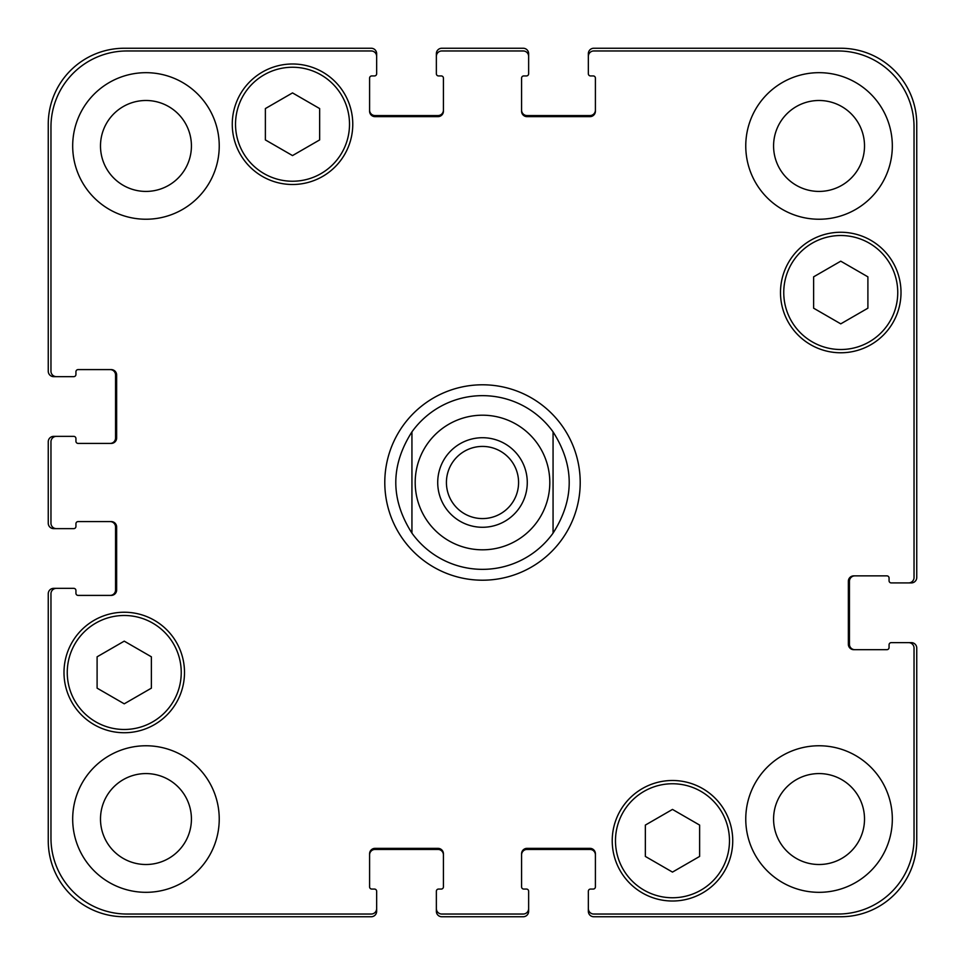 <?xml version="1.0" encoding="UTF-8"?>
<svg xmlns="http://www.w3.org/2000/svg" width="965" height="965" viewBox="0 0 965 965"><rect width="100%" height="100%" fill="white"/><g stroke="black" fill="none" stroke-linecap="round" stroke-linejoin="round"><path stroke-width="1.45" d="M446.421 482.5A36.079 36.079 0 0 0 482.5 518.579A36.079 36.079 0 0 0 518.579 482.5A36.079 36.079 0 0 0 482.5 446.421A36.079 36.079 0 0 0 446.421 482.5M527.276 482.5A44.776 44.776 0 0 1 460.112 521.281A44.776 44.776 0 0 1 460.112 443.719A44.776 44.776 0 0 1 527.276 482.5M482.5 569.35A86.85 86.85 0 0 1 411.934 533.126C390.415 499.375 390.415 465.625 411.934 431.874L411.934 533.126L411.934 431.874A86.85 86.85 0 0 1 553.066 431.874L553.066 533.126L553.066 431.874C574.585 465.625 574.585 499.375 553.066 533.126A86.85 86.85 0 0 1 482.5 569.35A86.85 86.85 0 0 0 553.066 533.126M482.5 580.206A97.706 97.706 0 0 1 397.882 433.647A97.706 97.706 0 0 1 567.118 433.647A97.706 97.706 0 0 1 482.5 580.206M699.625 856.425L672.484 872.095L645.344 856.425L645.344 825.087L672.484 809.418L699.625 825.087L699.625 856.425M151.384 688.154L124.244 703.823L97.103 688.154L97.103 656.815L124.244 641.146L151.384 656.815L151.384 688.154M319.656 139.913L292.516 155.582L265.375 139.913L265.375 108.575L292.516 92.905L319.656 108.575L319.656 139.913M867.897 308.185L840.756 323.854L813.616 308.185L813.616 276.846L840.756 261.177L867.897 276.846L867.897 308.185M349.511 124.244A56.995 56.995 0 0 0 264.024 74.884A56.995 56.995 0 0 0 264.024 173.603A56.995 56.995 0 0 0 349.511 124.244M352.768 124.244A60.252 60.252 0 0 1 262.396 176.426A60.252 60.252 0 0 1 262.396 72.061A60.252 60.252 0 0 1 352.768 124.244M181.239 672.484A56.995 56.995 0 0 0 95.752 623.125A56.995 56.995 0 0 0 95.752 721.844A56.995 56.995 0 0 0 181.239 672.484M184.496 672.484A60.252 60.252 0 0 1 94.124 724.667A60.252 60.252 0 0 1 94.124 620.302A60.252 60.252 0 0 1 184.496 672.484M729.48 840.756A56.995 56.995 0 0 0 643.981 791.397A56.995 56.995 0 0 0 643.981 890.116A56.995 56.995 0 0 0 729.48 840.756M732.737 840.756A60.252 60.252 0 0 1 642.352 892.939A60.252 60.252 0 0 1 642.352 788.574A60.252 60.252 0 0 1 732.737 840.756M897.752 292.516A56.995 56.995 0 0 0 812.253 243.156A56.995 56.995 0 0 0 812.253 341.875A56.995 56.995 0 0 0 897.752 292.516M901.008 292.516A60.252 60.252 0 0 1 810.624 344.698A60.252 60.252 0 0 1 810.624 240.333A60.252 60.252 0 0 1 901.008 292.516M914.036 648.058A5.428 5.428 0 0 0 908.608 642.63L891.238 642.63A2.171 2.171 0 0 0 889.067 644.801L889.067 647.515A2.171 2.171 0 0 1 886.895 649.686L853.784 649.686A5.428 5.428 0 0 1 848.356 644.258L848.356 581.292A5.428 5.428 0 0 1 853.784 575.864L886.895 575.864A2.171 2.171 0 0 1 889.067 578.035L889.067 580.749A2.171 2.171 0 0 0 891.238 582.92L908.608 582.92A5.428 5.428 0 0 0 914.036 577.492L914.036 126.958A75.994 75.994 0 0 0 838.042 50.964L593.777 50.964A5.428 5.428 0 0 0 588.348 56.392L588.348 73.762A2.171 2.171 0 0 0 590.52 75.933L593.234 75.933A2.171 2.171 0 0 1 595.405 78.105L595.405 111.216A5.428 5.428 0 0 1 589.977 116.644L527.011 116.644A5.428 5.428 0 0 1 521.582 111.216L521.582 78.105A2.171 2.171 0 0 1 523.754 75.933L526.468 75.933A2.171 2.171 0 0 0 528.639 73.762L528.639 56.392A5.428 5.428 0 0 0 523.211 50.964L441.789 50.964A5.428 5.428 0 0 0 436.361 56.392L436.361 73.762A2.171 2.171 0 0 0 438.532 75.933L441.246 75.933A2.171 2.171 0 0 1 443.418 78.105L443.418 111.216A5.428 5.428 0 0 1 437.989 116.644L375.023 116.644A5.428 5.428 0 0 1 369.595 111.216L369.595 78.105A2.171 2.171 0 0 1 371.766 75.933L374.48 75.933A2.171 2.171 0 0 0 376.652 73.762L376.652 56.392A5.428 5.428 0 0 0 371.223 50.964L126.958 50.964A75.994 75.994 0 0 0 50.964 126.958L50.964 371.223A5.428 5.428 0 0 0 56.392 376.652L73.762 376.652A2.171 2.171 0 0 0 75.933 374.48L75.933 371.766A2.171 2.171 0 0 1 78.105 369.595L111.216 369.595A5.428 5.428 0 0 1 116.644 375.023L116.644 437.989A5.428 5.428 0 0 1 111.216 443.418L78.105 443.418A2.171 2.171 0 0 1 75.933 441.246L75.933 438.532A2.171 2.171 0 0 0 73.762 436.361L56.392 436.361A5.428 5.428 0 0 0 50.964 441.789L50.964 523.211A5.428 5.428 0 0 0 56.392 528.639L73.762 528.639A2.171 2.171 0 0 0 75.933 526.468L75.933 523.754A2.171 2.171 0 0 1 78.105 521.582L111.216 521.582A5.428 5.428 0 0 1 116.644 527.011L116.644 589.977A5.428 5.428 0 0 1 111.216 595.405L78.105 595.405A2.171 2.171 0 0 1 75.933 593.234L75.933 590.52A2.171 2.171 0 0 0 73.762 588.348L56.392 588.348A5.428 5.428 0 0 0 50.964 593.777L50.964 838.042A75.994 75.994 0 0 0 126.958 914.036L371.223 914.036A5.428 5.428 0 0 0 376.652 908.608L376.652 891.238A2.171 2.171 0 0 0 374.48 889.067L371.766 889.067A2.171 2.171 0 0 1 369.595 886.895L369.595 853.784A5.428 5.428 0 0 1 375.023 848.356L437.989 848.356A5.428 5.428 0 0 1 443.418 853.784L443.418 886.895A2.171 2.171 0 0 1 441.246 889.067L438.532 889.067A2.171 2.171 0 0 0 436.361 891.238L436.361 908.608A5.428 5.428 0 0 0 441.789 914.036L523.211 914.036A5.428 5.428 0 0 0 528.639 908.608L528.639 891.238A2.171 2.171 0 0 0 526.468 889.067L523.754 889.067A2.171 2.171 0 0 1 521.582 886.895L521.582 853.784A5.428 5.428 0 0 1 527.011 848.356L589.977 848.356A5.428 5.428 0 0 1 595.405 853.784L595.405 886.895A2.171 2.171 0 0 1 593.234 889.067L590.52 889.067A2.171 2.171 0 0 0 588.348 891.238L588.348 908.608A5.428 5.428 0 0 0 593.777 914.036L838.042 914.036A75.994 75.994 0 0 0 914.036 838.042L914.036 648.058M219.236 145.956A73.28 73.28 0 0 1 109.322 209.417A73.28 73.28 0 0 1 109.322 82.495A73.28 73.28 0 0 1 219.236 145.956M219.236 819.044A73.28 73.28 0 0 1 109.322 882.505A73.28 73.28 0 0 1 109.322 755.583A73.28 73.28 0 0 1 219.236 819.044M892.323 819.044A73.28 73.28 0 0 1 782.398 882.505A73.28 73.28 0 0 1 782.398 755.583A73.28 73.28 0 0 1 892.323 819.044M892.323 145.956A73.28 73.28 0 0 1 782.398 209.417A73.28 73.28 0 0 1 782.398 82.495A73.28 73.28 0 0 1 892.323 145.956M100.493 145.956A45.464 45.464 0 0 0 168.694 185.328A45.464 45.464 0 0 0 168.694 106.584A45.464 45.464 0 0 0 100.493 145.956M100.493 819.044A45.464 45.464 0 0 0 168.694 858.416A45.464 45.464 0 0 0 168.694 779.672A45.464 45.464 0 0 0 100.493 819.044M773.58 819.044A45.464 45.464 0 0 0 841.782 858.416A45.464 45.464 0 0 0 841.782 779.672A45.464 45.464 0 0 0 773.58 819.044M773.58 145.956A45.464 45.464 0 0 0 841.782 185.328A45.464 45.464 0 0 0 841.782 106.584A45.464 45.464 0 0 0 773.58 145.956M369.595 110.131A5.428 5.428 0 0 0 375.023 115.559L437.989 115.559A5.428 5.428 0 0 0 443.418 110.131M436.361 56.392L436.361 53.678A5.428 5.428 0 0 1 441.789 48.25L523.211 48.25A5.428 5.428 0 0 1 528.639 53.678L528.639 56.392M521.582 110.131A5.428 5.428 0 0 0 527.011 115.559L589.977 115.559A5.428 5.428 0 0 0 595.405 110.131M588.348 56.392L588.348 53.678A5.428 5.428 0 0 1 593.777 48.25L840.756 48.25A75.994 75.994 0 0 1 916.75 124.244L916.75 577.492A5.428 5.428 0 0 1 911.322 582.92L908.608 582.92M854.869 575.864A5.428 5.428 0 0 0 849.441 581.292L849.441 644.258A5.428 5.428 0 0 0 854.869 649.686M908.608 642.63L911.322 642.63A5.428 5.428 0 0 1 916.75 648.058L916.75 840.756A75.994 75.994 0 0 1 840.756 916.75L593.777 916.75A5.428 5.428 0 0 1 588.348 911.322L588.348 908.608M595.405 854.869A5.428 5.428 0 0 0 589.977 849.441L527.011 849.441A5.428 5.428 0 0 0 521.582 854.869M528.639 908.608L528.639 911.322A5.428 5.428 0 0 1 523.211 916.75L441.789 916.75A5.428 5.428 0 0 1 436.361 911.322L436.361 908.608M443.418 854.869A5.428 5.428 0 0 0 437.989 849.441L375.023 849.441A5.428 5.428 0 0 0 369.595 854.869M376.652 908.608L376.652 911.322A5.428 5.428 0 0 1 371.223 916.75L124.244 916.75A75.994 75.994 0 0 1 48.25 840.756L48.25 593.777A5.428 5.428 0 0 1 53.678 588.348L56.392 588.348M110.131 595.405A5.428 5.428 0 0 0 115.559 589.977L115.559 527.011A5.428 5.428 0 0 0 110.131 521.582M56.392 528.639L53.678 528.639A5.428 5.428 0 0 1 48.25 523.211L48.25 441.789A5.428 5.428 0 0 1 53.678 436.361L56.392 436.361M110.131 443.418A5.428 5.428 0 0 0 115.559 437.989L115.559 375.023A5.428 5.428 0 0 0 110.131 369.595M56.392 376.652L53.678 376.652A5.428 5.428 0 0 1 48.25 371.223L48.25 124.244A75.994 75.994 0 0 1 124.244 48.25L371.223 48.25A5.428 5.428 0 0 1 376.652 53.678L376.652 56.392M482.5 549.809A67.309 67.309 0 0 0 540.786 448.846A67.309 67.309 0 0 0 424.214 448.846A67.309 67.309 0 0 0 482.5 549.809"/></g></svg>
